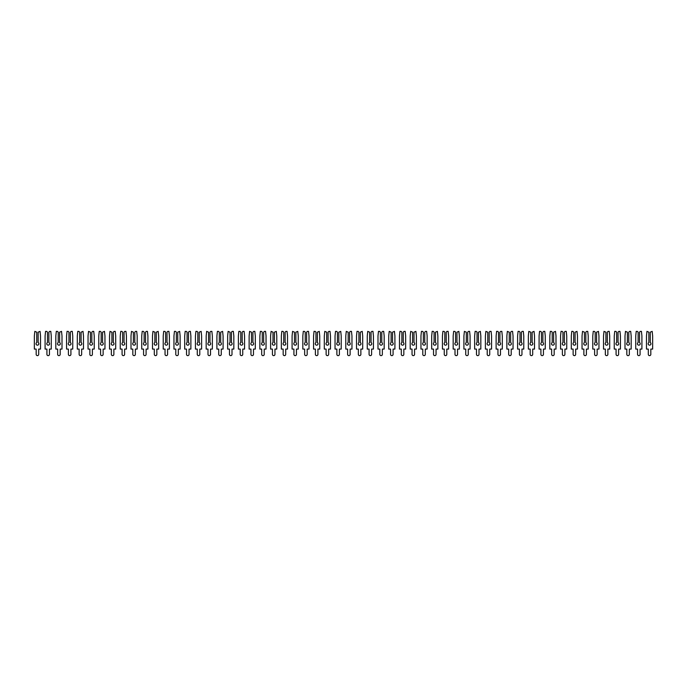 <?xml version="1.0" encoding="UTF-8"?>
<svg xmlns="http://www.w3.org/2000/svg" width="687" height="687" viewBox="0 0 687 687"><rect width="100%" height="100%" fill="white"/><g stroke="black" fill="none" stroke-linecap="round" stroke-linejoin="round"><path stroke-width="1.03" d="M38.137 332.173L40.044 331.366L40.524 335.926L40.524 349.082L38.695 349.082L38.695 354.372A1.262 1.262 0 0 1 37.442 355.634A1.262 1.262 0 0 1 36.179 354.372L36.179 349.082L34.35 349.082L34.35 335.926L34.831 331.366L36.737 332.173L36.737 342.555A1.4 1.4 0 0 0 37.442 345.166A1.4 1.4 0 0 0 38.137 342.555L38.137 332.173L38.137 342.555M36.737 342.555L36.737 332.173M48.871 332.173L49.679 331.366L50.786 331.366L51.267 335.926L51.267 349.082L49.438 349.082L49.438 354.372A1.262 1.262 0 0 1 48.176 355.634A1.262 1.262 0 0 1 46.914 354.372L46.914 349.082L45.093 349.082L45.093 335.926L45.565 331.366L46.673 331.366L47.48 332.173L47.48 342.555A1.4 1.4 0 0 0 48.176 345.166A1.4 1.4 0 0 0 48.871 342.555L48.871 332.173L48.871 342.555M47.48 342.555L47.48 332.173M59.614 332.173L61.521 331.366L62.002 335.926L62.002 349.082L60.181 349.082L60.181 354.372A1.262 1.262 0 0 1 58.919 355.634A1.262 1.262 0 0 1 57.656 354.372L57.656 349.082L55.827 349.082L55.827 335.926L56.308 331.366L57.416 331.366L58.215 332.173L58.215 342.555A1.4 1.4 0 0 0 58.919 345.166A1.4 1.4 0 0 0 59.614 342.555L59.614 332.173L59.614 342.555M58.215 342.555L58.215 332.173M70.349 332.173L71.156 331.366L72.264 331.366L72.745 335.926L72.745 349.082L70.916 349.082L70.916 354.372A1.262 1.262 0 0 1 69.653 355.634A1.262 1.262 0 0 1 68.391 354.372L68.391 349.082L66.57 349.082L66.57 335.926L67.043 331.366L68.15 331.366L68.958 332.173L68.958 342.555A1.4 1.4 0 0 0 69.653 345.166A1.4 1.4 0 0 0 70.349 342.555L70.349 332.173L70.349 342.555M68.958 342.555L68.958 332.173M81.092 332.173L82.998 331.366L83.479 335.926L83.479 349.082L81.659 349.082L81.659 354.372A1.262 1.262 0 0 1 80.396 355.634A1.262 1.262 0 0 1 79.134 354.372L79.134 349.082L77.305 349.082L77.305 335.926L77.786 331.366L78.893 331.366L79.692 332.173L79.692 342.555A1.4 1.4 0 0 0 80.396 345.166A1.4 1.4 0 0 0 81.092 342.555L81.092 332.173L81.092 342.555M79.692 342.555L79.692 332.173M91.835 332.173L92.633 331.366L93.741 331.366L94.222 335.926L94.222 349.082L92.393 349.082L92.393 354.372A1.262 1.262 0 0 1 91.131 355.634A1.262 1.262 0 0 1 89.868 354.372L89.868 349.082L88.048 349.082L88.048 335.926L88.529 331.366L90.435 332.173L90.435 342.555A1.4 1.4 0 0 0 91.131 345.166A1.4 1.4 0 0 0 91.835 342.555L91.835 332.173L91.835 342.555M90.435 342.555L90.435 332.173M102.569 332.173L104.476 331.366L104.956 335.926L104.956 349.082L103.136 349.082L103.136 354.372A1.262 1.262 0 0 1 101.874 355.634A1.262 1.262 0 0 1 100.611 354.372L100.611 349.082L98.782 349.082L98.782 335.926L99.263 331.366L100.371 331.366L101.178 332.173L101.178 342.555A1.4 1.4 0 0 0 101.874 345.166A1.4 1.4 0 0 0 102.569 342.555L102.569 332.173L102.569 342.555M101.178 342.555L101.178 332.173M113.312 332.173L114.111 331.366L115.218 331.366L115.699 335.926L115.699 349.082L113.87 349.082L113.87 354.372A1.262 1.262 0 0 1 112.608 355.634A1.262 1.262 0 0 1 111.346 354.372L111.346 349.082L109.525 349.082L109.525 335.926L110.006 331.366L111.912 332.173L111.912 342.555A1.4 1.4 0 0 0 112.608 345.166A1.4 1.4 0 0 0 113.312 342.555L113.312 332.173L113.312 342.555M111.912 342.555L111.912 332.173M124.046 332.173L124.854 331.366L125.961 331.366L126.434 335.926L126.434 349.082L124.613 349.082L124.613 354.372A1.262 1.262 0 0 1 123.351 355.634A1.262 1.262 0 0 1 122.088 354.372L122.088 349.082L120.259 349.082L120.259 335.926L120.74 331.366L121.848 331.366L122.655 332.173L122.655 342.555A1.4 1.4 0 0 0 123.351 345.166A1.4 1.4 0 0 0 124.046 342.555L124.046 332.173L124.046 342.555M122.655 342.555L122.655 332.173M134.789 332.173L135.588 331.366L136.696 331.366L137.177 335.926L137.177 349.082L135.348 349.082L135.348 354.372A1.262 1.262 0 0 1 134.085 355.634A1.262 1.262 0 0 1 132.823 354.372L132.823 349.082L131.002 349.082L131.002 335.926L131.483 331.366L133.39 332.173L133.39 342.555A1.4 1.4 0 0 0 134.085 345.166A1.4 1.4 0 0 0 134.789 342.555L134.789 332.173L134.789 342.555M133.39 342.555L133.39 332.173M145.524 332.173L146.331 331.366L147.439 331.366L147.911 335.926L147.911 349.082L146.091 349.082L146.091 354.372A1.262 1.262 0 0 1 144.828 355.634A1.262 1.262 0 0 1 143.566 354.372L143.566 349.082L141.737 349.082L141.737 335.926L142.218 331.366L143.325 331.366L144.133 332.173L144.133 342.555A1.4 1.4 0 0 0 144.828 345.166A1.4 1.4 0 0 0 145.524 342.555L145.524 332.173L145.524 342.555M144.133 342.555L144.133 332.173M156.267 332.173L158.173 331.366L158.654 335.926L158.654 349.082L156.825 349.082L156.825 354.372A1.262 1.262 0 0 1 155.571 355.634A1.262 1.262 0 0 1 154.309 354.372L154.309 349.082L152.48 349.082L152.48 335.926L152.961 331.366L154.867 332.173L154.867 342.555A1.4 1.4 0 0 0 155.571 345.166A1.4 1.4 0 0 0 156.267 342.555L156.267 332.173L156.267 342.555M154.867 342.555L154.867 332.173M167.001 332.173L167.808 331.366L168.916 331.366L169.397 335.926L169.397 349.082L167.568 349.082L167.568 354.372A1.262 1.262 0 0 1 166.306 355.634A1.262 1.262 0 0 1 165.043 354.372L165.043 349.082L163.223 349.082L163.223 335.926L163.695 331.366L164.803 331.366L165.61 332.173L165.61 342.555A1.4 1.4 0 0 0 166.306 345.166A1.4 1.4 0 0 0 167.001 342.555L167.001 332.173L167.001 342.555M165.61 342.555L165.61 332.173M177.744 332.173L179.65 331.366L180.131 335.926L180.131 349.082L178.311 349.082L178.311 354.372A1.262 1.262 0 0 1 177.048 355.634A1.262 1.262 0 0 1 175.786 354.372L175.786 349.082L173.957 349.082L173.957 335.926L174.438 331.366L175.546 331.366L176.344 332.173L176.344 342.555A1.4 1.4 0 0 0 177.048 345.166A1.4 1.4 0 0 0 177.744 342.555L177.744 332.173L177.744 342.555M176.344 342.555L176.344 332.173M188.478 332.173L189.286 331.366L190.393 331.366L190.874 335.926L190.874 349.082L189.045 349.082L189.045 354.372A1.262 1.262 0 0 1 187.783 355.634A1.262 1.262 0 0 1 186.52 354.372L186.52 349.082L184.7 349.082L184.7 335.926L185.172 331.366L186.28 331.366L187.087 332.173L187.087 342.555A1.4 1.4 0 0 0 187.783 345.166A1.4 1.4 0 0 0 188.478 342.555L188.478 332.173L188.478 342.555M187.087 342.555L187.087 332.173M199.221 332.173L201.128 331.366L201.609 335.926L201.609 349.082L199.788 349.082L199.788 354.372A1.262 1.262 0 0 1 198.526 355.634A1.262 1.262 0 0 1 197.263 354.372L197.263 349.082L195.434 349.082L195.434 335.926L195.915 331.366L197.023 331.366L197.822 332.173L197.822 342.555A1.4 1.4 0 0 0 198.526 345.166A1.4 1.4 0 0 0 199.221 342.555L199.221 332.173L199.221 342.555M197.822 342.555L197.822 332.173M209.964 332.173L210.763 331.366L211.871 331.366L212.352 335.926L212.352 349.082L210.523 349.082L210.523 354.372A1.262 1.262 0 0 1 209.26 355.634A1.262 1.262 0 0 1 207.998 354.372L207.998 349.082L206.177 349.082L206.177 335.926L206.658 331.366L208.565 332.173L208.565 342.555A1.4 1.4 0 0 0 209.26 345.166A1.4 1.4 0 0 0 209.964 342.555L209.964 332.173L209.964 342.555M208.565 342.555L208.565 332.173M220.699 332.173L222.605 331.366L223.086 335.926L223.086 349.082L221.266 349.082L221.266 354.372A1.262 1.262 0 0 1 220.003 355.634A1.262 1.262 0 0 1 218.741 354.372L218.741 349.082L216.912 349.082L216.912 335.926L217.393 331.366L218.5 331.366L219.299 332.173L219.299 342.555A1.4 1.4 0 0 0 220.003 345.166A1.4 1.4 0 0 0 220.699 342.555L220.699 332.173L220.699 342.555M219.299 342.555L219.299 332.173M231.442 332.173L232.24 331.366L233.348 331.366L233.829 335.926L233.829 349.082L232 349.082L232 354.372A1.262 1.262 0 0 1 230.738 355.634A1.262 1.262 0 0 1 229.475 354.372L229.475 349.082L227.655 349.082L227.655 335.926L228.136 331.366L230.042 332.173L230.042 342.555A1.4 1.4 0 0 0 230.738 345.166A1.4 1.4 0 0 0 231.442 342.555L231.442 332.173L231.442 342.555M230.042 342.555L230.042 332.173M242.176 332.173L242.983 331.366L244.091 331.366L244.563 335.926L244.563 349.082L242.743 349.082L242.743 354.372A1.262 1.262 0 0 1 241.481 355.634A1.262 1.262 0 0 1 240.218 354.372L240.218 349.082L238.389 349.082L238.389 335.926L238.87 331.366L239.978 331.366L240.785 332.173L240.785 342.555A1.4 1.4 0 0 0 241.481 345.166A1.4 1.4 0 0 0 242.176 342.555L242.176 332.173L242.176 342.555M240.785 342.555L240.785 332.173M252.919 332.173L253.718 331.366L254.825 331.366L255.306 335.926L255.306 349.082L253.477 349.082L253.477 354.372A1.262 1.262 0 0 1 252.215 355.634A1.262 1.262 0 0 1 250.953 354.372L250.953 349.082L249.132 349.082L249.132 335.926L249.613 331.366L251.519 332.173L251.519 342.555A1.4 1.4 0 0 0 252.215 345.166A1.4 1.4 0 0 0 252.919 342.555L252.919 332.173L252.919 342.555M251.519 342.555L251.519 332.173M263.653 332.173L264.461 331.366L265.568 331.366L266.041 335.926L266.041 349.082L264.22 349.082L264.22 354.372A1.262 1.262 0 0 1 262.958 355.634A1.262 1.262 0 0 1 261.695 354.372L261.695 349.082L259.866 349.082L259.866 335.926L260.347 331.366L261.455 331.366L262.262 332.173L262.262 342.555A1.4 1.4 0 0 0 262.958 345.166A1.4 1.4 0 0 0 263.653 342.555L263.653 332.173L263.653 342.555M262.262 342.555L262.262 332.173M274.396 332.173L276.303 331.366L276.784 335.926L276.784 349.082L274.955 349.082L274.955 354.372A1.262 1.262 0 0 1 273.692 355.634A1.262 1.262 0 0 1 272.438 354.372L272.438 349.082L270.609 349.082L270.609 335.926L271.09 331.366L272.997 332.173L272.997 342.555A1.4 1.4 0 0 0 273.692 345.166A1.4 1.4 0 0 0 274.396 342.555L274.396 332.173L274.396 342.555M272.997 342.555L272.997 332.173M285.131 332.173L285.938 331.366L287.046 331.366L287.527 335.926L287.527 349.082L285.698 349.082L285.698 354.372A1.262 1.262 0 0 1 284.435 355.634A1.262 1.262 0 0 1 283.173 354.372L283.173 349.082L281.344 349.082L281.344 335.926L281.825 331.366L282.932 331.366L283.74 332.173L283.74 342.555A1.4 1.4 0 0 0 284.435 345.166A1.4 1.4 0 0 0 285.131 342.555L285.131 332.173L285.131 342.555M283.74 342.555L283.74 332.173M295.874 332.173L297.78 331.366L298.261 335.926L298.261 349.082L296.432 349.082L296.432 354.372A1.262 1.262 0 0 1 295.178 355.634A1.262 1.262 0 0 1 293.916 354.372L293.916 349.082L292.087 349.082L292.087 335.926L292.568 331.366L294.474 332.173L294.474 342.555A1.4 1.4 0 0 0 295.178 345.166A1.4 1.4 0 0 0 295.874 342.555L295.874 332.173L295.874 342.555M294.474 342.555L294.474 332.173M306.608 332.173L307.415 331.366L308.523 331.366L309.004 335.926L309.004 349.082L307.175 349.082L307.175 354.372A1.262 1.262 0 0 1 305.913 355.634A1.262 1.262 0 0 1 304.65 354.372L304.65 349.082L302.83 349.082L302.83 335.926L303.302 331.366L304.41 331.366L305.217 332.173L305.217 342.555A1.4 1.4 0 0 0 305.913 345.166A1.4 1.4 0 0 0 306.608 342.555L306.608 332.173L306.608 342.555M305.217 342.555L305.217 332.173M317.351 332.173L319.257 331.366L319.738 335.926L319.738 349.082L317.918 349.082L317.918 354.372A1.262 1.262 0 0 1 316.655 355.634A1.262 1.262 0 0 1 315.393 354.372L315.393 349.082L313.564 349.082L313.564 335.926L314.045 331.366L315.153 331.366L315.951 332.173L315.951 342.555A1.4 1.4 0 0 0 316.655 345.166A1.4 1.4 0 0 0 317.351 342.555L317.351 332.173L317.351 342.555M315.951 342.555L315.951 332.173M328.085 332.173L328.893 331.366L330 331.366L330.481 335.926L330.481 349.082L328.652 349.082L328.652 354.372A1.262 1.262 0 0 1 327.39 355.634A1.262 1.262 0 0 1 326.127 354.372L326.127 349.082L324.307 349.082L324.307 335.926L324.788 331.366L326.694 332.173L326.694 342.555A1.4 1.4 0 0 0 327.39 345.166A1.4 1.4 0 0 0 328.085 342.555L328.085 332.173L328.085 342.555M326.694 342.555L326.694 332.173M338.828 332.173L340.735 331.366L341.216 335.926L341.216 349.082L339.395 349.082L339.395 354.372A1.262 1.262 0 0 1 338.133 355.634A1.262 1.262 0 0 1 336.87 354.372L336.87 349.082L335.041 349.082L335.041 335.926L335.522 331.366L336.63 331.366L337.429 332.173L337.429 342.555A1.4 1.4 0 0 0 338.133 345.166A1.4 1.4 0 0 0 338.828 342.555L338.828 332.173L338.828 342.555M337.429 342.555L337.429 332.173M349.571 332.173L350.37 331.366L351.478 331.366L351.959 335.926L351.959 349.082L350.13 349.082L350.13 354.372A1.262 1.262 0 0 1 348.867 355.634A1.262 1.262 0 0 1 347.605 354.372L347.605 349.082L345.784 349.082L345.784 335.926L346.265 331.366L348.172 332.173L348.172 342.555A1.4 1.4 0 0 0 348.867 345.166A1.4 1.4 0 0 0 349.571 342.555L349.571 332.173L349.571 342.555M348.172 342.555L348.172 332.173M360.306 332.173L362.212 331.366L362.693 335.926L362.693 349.082L360.873 349.082L360.873 354.372A1.262 1.262 0 0 1 359.61 355.634A1.262 1.262 0 0 1 358.348 354.372L358.348 349.082L356.519 349.082L356.519 335.926L357 331.366L358.107 331.366L358.915 332.173L358.915 342.555A1.4 1.4 0 0 0 359.61 345.166A1.4 1.4 0 0 0 360.306 342.555L360.306 332.173L360.306 342.555M358.915 342.555L358.915 332.173M371.049 332.173L371.847 331.366L372.955 331.366L373.436 335.926L373.436 349.082L371.607 349.082L371.607 354.372A1.262 1.262 0 0 1 370.345 355.634A1.262 1.262 0 0 1 369.082 354.372L369.082 349.082L367.262 349.082L367.262 335.926L367.743 331.366L369.649 332.173L369.649 342.555A1.4 1.4 0 0 0 370.345 345.166A1.4 1.4 0 0 0 371.049 342.555L371.049 332.173L371.049 342.555M369.649 342.555L369.649 332.173M381.783 332.173L382.59 331.366L383.698 331.366L384.17 335.926L384.17 349.082L382.35 349.082L382.35 354.372A1.262 1.262 0 0 1 381.087 355.634A1.262 1.262 0 0 1 379.825 354.372L379.825 349.082L377.996 349.082L377.996 335.926L378.477 331.366L379.585 331.366L380.392 332.173L380.392 342.555A1.4 1.4 0 0 0 381.087 345.166A1.4 1.4 0 0 0 381.783 342.555L381.783 332.173L381.783 342.555M380.392 342.555L380.392 332.173M392.526 332.173L394.432 331.366L394.913 335.926L394.913 349.082L393.084 349.082L393.084 354.372A1.262 1.262 0 0 1 391.822 355.634A1.262 1.262 0 0 1 390.568 354.372L390.568 349.082L388.739 349.082L388.739 335.926L389.22 331.366L391.126 332.173L391.126 342.555A1.4 1.4 0 0 0 391.822 345.166A1.4 1.4 0 0 0 392.526 342.555L392.526 332.173L392.526 342.555M391.126 342.555L391.126 332.173M403.26 332.173L404.068 331.366L405.175 331.366L405.656 335.926L405.656 349.082L403.827 349.082L403.827 354.372A1.262 1.262 0 0 1 402.565 355.634A1.262 1.262 0 0 1 401.302 354.372L401.302 349.082L399.473 349.082L399.473 335.926L399.954 331.366L401.062 331.366L401.869 332.173L401.869 342.555A1.4 1.4 0 0 0 402.565 345.166A1.4 1.4 0 0 0 403.26 342.555L403.26 332.173L403.26 342.555M401.869 342.555L401.869 332.173M414.003 332.173L415.91 331.366L416.391 335.926L416.391 349.082L414.562 349.082L414.562 354.372A1.262 1.262 0 0 1 413.308 355.634A1.262 1.262 0 0 1 412.045 354.372L412.045 349.082L410.216 349.082L410.216 335.926L410.697 331.366L412.604 332.173L412.604 342.555A1.4 1.4 0 0 0 413.308 345.166A1.4 1.4 0 0 0 414.003 342.555L414.003 332.173L414.003 342.555M412.604 342.555L412.604 332.173M424.738 332.173L425.545 331.366L426.653 331.366L427.134 335.926L427.134 349.082L425.305 349.082L425.305 354.372A1.262 1.262 0 0 1 424.042 355.634A1.262 1.262 0 0 1 422.78 354.372L422.78 349.082L420.959 349.082L420.959 335.926L421.432 331.366L422.539 331.366L423.347 332.173L423.347 342.555A1.4 1.4 0 0 0 424.042 345.166A1.4 1.4 0 0 0 424.738 342.555L424.738 332.173L424.738 342.555M423.347 342.555L423.347 332.173M435.481 332.173L437.387 331.366L437.868 335.926L437.868 349.082L436.047 349.082L436.047 354.372A1.262 1.262 0 0 1 434.785 355.634A1.262 1.262 0 0 1 433.523 354.372L433.523 349.082L431.694 349.082L431.694 335.926L432.175 331.366L433.282 331.366L434.081 332.173L434.081 342.555A1.4 1.4 0 0 0 434.785 345.166A1.4 1.4 0 0 0 435.481 342.555L435.481 332.173L435.481 342.555M434.081 342.555L434.081 332.173M446.215 332.173L447.022 331.366L448.13 331.366L448.611 335.926L448.611 349.082L446.782 349.082L446.782 354.372A1.262 1.262 0 0 1 445.519 355.634A1.262 1.262 0 0 1 444.257 354.372L444.257 349.082L442.437 349.082L442.437 335.926L442.909 331.366L444.017 331.366L444.824 332.173L444.824 342.555A1.4 1.4 0 0 0 445.519 345.166A1.4 1.4 0 0 0 446.215 342.555L446.215 332.173L446.215 342.555M444.824 342.555L444.824 332.173M456.958 332.173L458.864 331.366L459.345 335.926L459.345 349.082L457.525 349.082L457.525 354.372A1.262 1.262 0 0 1 456.262 355.634A1.262 1.262 0 0 1 455 354.372L455 349.082L453.171 349.082L453.171 335.926L453.652 331.366L454.76 331.366L455.558 332.173L455.558 342.555A1.4 1.4 0 0 0 456.262 345.166A1.4 1.4 0 0 0 456.958 342.555L456.958 332.173L456.958 342.555M455.558 342.555L455.558 332.173M467.701 332.173L468.5 331.366L469.607 331.366L470.088 335.926L470.088 349.082L468.259 349.082L468.259 354.372A1.262 1.262 0 0 1 466.997 355.634A1.262 1.262 0 0 1 465.734 354.372L465.734 349.082L463.914 349.082L463.914 335.926L464.395 331.366L466.301 332.173L466.301 342.555A1.4 1.4 0 0 0 466.997 345.166A1.4 1.4 0 0 0 467.701 342.555L467.701 332.173L467.701 342.555M466.301 342.555L466.301 332.173M478.435 332.173L480.342 331.366L480.823 335.926L480.823 349.082L479.002 349.082L479.002 354.372A1.262 1.262 0 0 1 477.74 355.634A1.262 1.262 0 0 1 476.477 354.372L476.477 349.082L474.648 349.082L474.648 335.926L475.129 331.366L476.237 331.366L477.036 332.173L477.036 342.555A1.4 1.4 0 0 0 477.74 345.166A1.4 1.4 0 0 0 478.435 342.555L478.435 332.173L478.435 342.555M477.036 342.555L477.036 332.173M489.178 332.173L489.977 331.366L491.085 331.366L491.566 335.926L491.566 349.082L489.737 349.082L489.737 354.372A1.262 1.262 0 0 1 488.474 355.634A1.262 1.262 0 0 1 487.212 354.372L487.212 349.082L485.391 349.082L485.391 335.926L485.872 331.366L487.779 332.173L487.779 342.555A1.4 1.4 0 0 0 488.474 345.166A1.4 1.4 0 0 0 489.178 342.555L489.178 332.173L489.178 342.555M487.779 342.555L487.779 332.173M499.913 332.173L500.72 331.366L501.828 331.366L502.3 335.926L502.3 349.082L500.479 349.082L500.479 354.372A1.262 1.262 0 0 1 499.217 355.634A1.262 1.262 0 0 1 497.955 354.372L497.955 349.082L496.126 349.082L496.126 335.926L496.607 331.366L497.714 331.366L498.522 332.173L498.522 342.555A1.4 1.4 0 0 0 499.217 345.166A1.4 1.4 0 0 0 499.913 342.555L499.913 332.173L499.913 342.555M498.522 342.555L498.522 332.173M510.656 332.173L511.454 331.366L512.562 331.366L513.043 335.926L513.043 349.082L511.214 349.082L511.214 354.372A1.262 1.262 0 0 1 509.952 355.634A1.262 1.262 0 0 1 508.689 354.372L508.689 349.082L506.869 349.082L506.869 335.926L507.349 331.366L509.256 332.173L509.256 342.555A1.4 1.4 0 0 0 509.952 345.166A1.4 1.4 0 0 0 510.656 342.555L510.656 332.173L510.656 342.555M509.256 342.555L509.256 332.173M521.39 332.173L522.197 331.366L523.305 331.366L523.777 335.926L523.777 349.082L521.957 349.082L521.957 354.372A1.262 1.262 0 0 1 520.694 355.634A1.262 1.262 0 0 1 519.432 354.372L519.432 349.082L517.603 349.082L517.603 335.926L518.084 331.366L519.192 331.366L519.999 332.173L519.999 342.555A1.4 1.4 0 0 0 520.694 345.166A1.4 1.4 0 0 0 521.39 342.555L521.39 332.173L521.39 342.555M519.999 342.555L519.999 332.173M532.133 332.173L534.039 331.366L534.52 335.926L534.52 349.082L532.691 349.082L532.691 354.372A1.262 1.262 0 0 1 531.429 355.634A1.262 1.262 0 0 1 530.175 354.372L530.175 349.082L528.346 349.082L528.346 335.926L528.827 331.366L530.733 332.173L530.733 342.555A1.4 1.4 0 0 0 531.429 345.166A1.4 1.4 0 0 0 532.133 342.555L532.133 332.173L532.133 342.555M530.733 342.555L530.733 332.173M542.867 332.173L543.675 331.366L544.782 331.366L545.263 335.926L545.263 349.082L543.434 349.082L543.434 354.372A1.262 1.262 0 0 1 542.172 355.634A1.262 1.262 0 0 1 540.909 354.372L540.909 349.082L539.089 349.082L539.089 335.926L539.561 331.366L540.669 331.366L541.476 332.173L541.476 342.555A1.4 1.4 0 0 0 542.172 345.166A1.4 1.4 0 0 0 542.867 342.555L542.867 332.173L542.867 342.555M541.476 342.555L541.476 332.173M553.61 332.173L555.517 331.366L555.998 335.926L555.998 349.082L554.177 349.082L554.177 354.372A1.262 1.262 0 0 1 552.915 355.634A1.262 1.262 0 0 1 551.652 354.372L551.652 349.082L549.823 349.082L549.823 335.926L550.304 331.366L551.412 331.366L552.211 332.173L552.211 342.555A1.4 1.4 0 0 0 552.915 345.166A1.4 1.4 0 0 0 553.61 342.555L553.61 332.173L553.61 342.555M552.211 342.555L552.211 332.173M564.345 332.173L565.152 331.366L566.26 331.366L566.741 335.926L566.741 349.082L564.912 349.082L564.912 354.372A1.262 1.262 0 0 1 563.649 355.634A1.262 1.262 0 0 1 562.387 354.372L562.387 349.082L560.566 349.082L560.566 335.926L561.039 331.366L562.146 331.366L562.954 332.173L562.954 342.555A1.4 1.4 0 0 0 563.649 345.166A1.4 1.4 0 0 0 564.345 342.555L564.345 332.173L564.345 342.555M562.954 342.555L562.954 332.173M575.088 332.173L576.994 331.366L577.475 335.926L577.475 349.082L575.654 349.082L575.654 354.372A1.262 1.262 0 0 1 574.392 355.634A1.262 1.262 0 0 1 573.13 354.372L573.13 349.082L571.301 349.082L571.301 335.926L571.782 331.366L572.889 331.366L573.688 332.173L573.688 342.555A1.4 1.4 0 0 0 574.392 345.166A1.4 1.4 0 0 0 575.088 342.555L575.088 332.173L575.088 342.555M573.688 342.555L573.688 332.173M585.822 332.173L586.629 331.366L587.737 331.366L588.218 335.926L588.218 349.082L586.389 349.082L586.389 354.372A1.262 1.262 0 0 1 585.126 355.634A1.262 1.262 0 0 1 583.864 354.372L583.864 349.082L582.044 349.082L582.044 335.926L582.524 331.366L584.431 332.173L584.431 342.555A1.4 1.4 0 0 0 585.126 345.166A1.4 1.4 0 0 0 585.822 342.555L585.822 332.173L585.822 342.555M584.431 342.555L584.431 332.173M596.565 332.173L598.471 331.366L598.952 335.926L598.952 349.082L597.132 349.082L597.132 354.372A1.262 1.262 0 0 1 595.869 355.634A1.262 1.262 0 0 1 594.607 354.372L594.607 349.082L592.778 349.082L592.778 335.926L593.259 331.366L594.367 331.366L595.165 332.173L595.165 342.555A1.4 1.4 0 0 0 595.869 345.166A1.4 1.4 0 0 0 596.565 342.555L596.565 332.173L596.565 342.555M595.165 342.555L595.165 332.173M607.308 332.173L608.107 331.366L609.214 331.366L609.695 335.926L609.695 349.082L607.866 349.082L607.866 354.372A1.262 1.262 0 0 1 606.604 355.634A1.262 1.262 0 0 1 605.341 354.372L605.341 349.082L603.521 349.082L603.521 335.926L604.002 331.366L605.908 332.173L605.908 342.555A1.4 1.4 0 0 0 606.604 345.166A1.4 1.4 0 0 0 607.308 342.555L607.308 332.173L607.308 342.555M605.908 342.555L605.908 332.173M618.042 332.173L618.85 331.366L619.957 331.366L620.43 335.926L620.43 349.082L618.609 349.082L618.609 354.372A1.262 1.262 0 0 1 617.347 355.634A1.262 1.262 0 0 1 616.084 354.372L616.084 349.082L614.255 349.082L614.255 335.926L614.736 331.366L615.844 331.366L616.651 332.173L616.651 342.555A1.4 1.4 0 0 0 617.347 345.166A1.4 1.4 0 0 0 618.042 342.555L618.042 332.173L618.042 342.555M616.651 342.555L616.651 332.173M628.785 332.173L629.584 331.366L630.692 331.366L631.173 335.926L631.173 349.082L629.344 349.082L629.344 354.372A1.262 1.262 0 0 1 628.081 355.634A1.262 1.262 0 0 1 626.819 354.372L626.819 349.082L624.998 349.082L624.998 335.926L625.479 331.366L627.386 332.173L627.386 342.555A1.4 1.4 0 0 0 628.081 345.166A1.4 1.4 0 0 0 628.785 342.555L628.785 332.173L628.785 342.555M627.386 342.555L627.386 332.173M639.52 332.173L640.327 331.366L641.435 331.366L641.907 335.926L641.907 349.082L640.086 349.082L640.086 354.372A1.262 1.262 0 0 1 638.824 355.634A1.262 1.262 0 0 1 637.562 354.372L637.562 349.082L635.733 349.082L635.733 335.926L636.214 331.366L637.321 331.366L638.129 332.173L638.129 342.555A1.4 1.4 0 0 0 638.824 345.166A1.4 1.4 0 0 0 639.52 342.555L639.52 332.173L639.52 342.555M638.129 342.555L638.129 332.173M650.263 332.173L652.169 331.366L652.65 335.926L652.65 349.082L650.821 349.082L650.821 354.372A1.262 1.262 0 0 1 649.558 355.634A1.262 1.262 0 0 1 648.305 354.372L648.305 349.082L646.476 349.082L646.476 335.926L646.956 331.366L648.863 332.173L648.863 342.555A1.4 1.4 0 0 0 649.558 345.166A1.4 1.4 0 0 0 650.263 342.555L650.263 332.173L650.263 342.555M648.863 342.555L648.863 332.173"/></g></svg>
